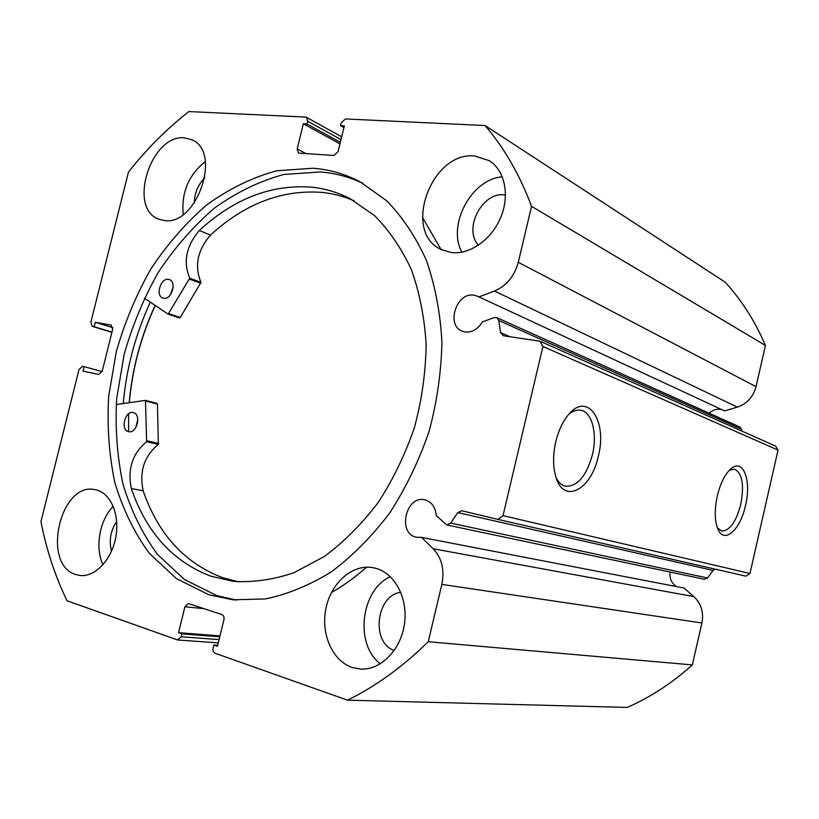 <?xml version="1.0" encoding="UTF-8"?>
<svg xmlns="http://www.w3.org/2000/svg" width="819" height="819" viewBox="0 0 819 819"><rect width="100%" height="100%" fill="white"/><g stroke="black" fill="none" stroke-linecap="round" stroke-linejoin="round"><path stroke-width="1.23" d="M116.216 404.535L145.475 400.389L146.642 441.738C132.463 453.45 127.365 469.062 131.327 488.554L143.141 490.786C158.251 534.316 184.777 563.288 222.696 577.723L238.708 581.879M135.77 427.651L137.827 419.43M128.409 431.603C120.065 429.801 125.194 410.145 133.354 412.643L133.415 412.663C141.759 414.322 136.763 434.05 128.583 431.644L128.603 413.841M170.475 294.707L173.157 286.926M163.616 298.218L162.961 298.044C155.16 295.833 160.688 277.498 168.581 279.392L169.359 279.596C177.109 281.89 171.458 300.225 163.616 298.218M131.306 488.574C146.376 532.473 172.922 561.691 210.954 576.238L233.313 581.357C253.102 582.585 273.331 579.698 294.001 572.696L324.324 556.5C343.929 541.963 361.875 523.965 378.163 502.528C393.12 479.453 405.221 454.422 414.465 427.436C421.816 399.867 425.706 372.338 426.146 344.83C424.559 317.936 419.676 292.977 411.507 269.963C401.627 248.536 389.271 230.385 374.437 215.52L349.805 198.495C337.93 192.475 325.512 188.728 312.551 187.254C271.98 183.968 234.224 198.382 199.314 230.508L199.324 230.528C186.189 245.966 182.995 261.845 189.732 278.163L168.161 314.158L144.328 298.106M354.105 200.819C344.144 196.509 333.845 193.745 323.208 192.516C282.79 189.138 245.198 203.337 210.452 235.094L199.314 230.508M422.44 217.373L440.97 249.416M366.584 567.188C355.292 577.18 343.57 585.626 331.439 592.536M145.475 400.389L157.094 403.398L157.453 404.074L158.343 444.389C144.236 455.978 139.169 471.447 143.161 490.776L143.141 490.786M210.452 235.094L210.463 235.104C197.399 250.389 194.246 266.124 200.993 282.32L180.252 317.526L179.556 317.956L168.264 314.168M199.324 230.528L210.463 235.104M131.327 488.554L143.161 490.776M129.33 402.661C132.32 368.888 140.96 336.496 155.262 305.477M496.805 317.639L739.905 427.037L741.584 429.238L498.771 320.505L496.805 317.639L494.236 317.588L482.381 321.939C477.825 329.238 472.061 332.586 465.11 331.982L462.121 331.142C445.69 325.133 456.531 291.953 473.884 295.168L477.538 296.243L724.651 410.913L737.325 407.104C746.979 403.757 753.214 396.949 756.019 386.66L765.448 345.454C755.077 321.324 741.686 300.256 725.276 282.248L485.063 125.532L345.403 118.95L341.247 122.86L340.55 125.706L344.359 125.901L338.083 151.607L333.927 155.477L299.222 153.153L298.362 152.907L297.164 148.956L306.101 153.614M722.225 409.787L720.525 409.367C716.308 408.783 712.52 410.063 709.162 413.196M676.566 586.599C671.549 583.333 669.399 578.49 670.106 572.061M217.69 645.3L213.841 645.034L213.124 647.983C212.684 650.593 213.339 652.344 215.1 653.245L347.491 700.163C375.798 686.302 402.713 666.83 428.235 641.727L441.84 584.397C444.717 569.891 441.83 558.005 433.19 548.761L421.55 537.397L416.165 537.203C396.98 533.128 406.111 494.604 424.979 499.887L425.061 499.907C431.715 501.945 435.452 507.186 436.281 515.632L446.744 524.938L450.665 523.095L457.801 512.602L461.834 510.749L497.972 519.41L503.02 515.632L542.925 346.488L540.028 341.216L503.378 335.749L500.532 332.586L510.083 336.742M717.28 495.997C720.259 483.773 724.6 474.887 730.302 469.338C742.823 457.074 751.842 479.934 745.515 505.466C740.396 529.739 724.375 544.379 718.017 529.391C714.588 521.089 714.342 509.95 717.28 495.997M717.393 527.876L721.672 531.009C729.698 530.876 736.066 521.969 740.796 504.309C744.399 484.592 742.249 472.87 734.326 469.133L729.289 470.321M555.753 441.81C558.384 430.999 562.448 422.174 567.936 415.335C587.223 390.52 607.718 420.485 598.331 456.091C591.441 489.527 564.035 504.739 555.968 477.313C552.856 467.045 552.784 455.21 555.753 441.81M556.06 477.59C558.548 482.524 561.752 485.421 565.694 486.281C577.549 486.517 586.465 475.972 592.444 454.637C597.635 433.609 591.922 411.486 580.405 410.176C576.535 409.633 572.583 411.118 568.54 414.629M362.776 183.302C349.191 176.863 335.022 173.075 320.28 171.959L283.947 174.427C259.705 181.019 236.568 192.23 214.517 208.046C193.519 226.116 174.877 247.389 158.599 271.877C143.939 297.737 132.473 325.194 124.191 354.238L116.707 398.372C115.059 427.989 117.148 456.552 122.973 484.06C130.938 510.462 142.465 533.947 157.555 554.504L184.531 579.555L216.789 595.618L236.353 600.112M208.712 594.717L232.924 599.805L265.346 598.945C287.633 594.297 309.664 585.247 331.449 571.785C352.651 555.886 372.072 536.271 389.711 512.96C405.907 487.878 419.031 460.688 429.084 431.388C437.08 401.464 441.359 371.57 441.902 341.707C440.274 312.489 435.094 285.36 426.371 260.309C415.817 236.957 402.59 217.117 386.691 200.798L360.288 181.941C345.29 174.027 329.525 169.461 313.001 168.243L276.566 170.802C252.252 177.477 229.044 188.79 206.931 204.74C185.862 222.952 167.158 244.379 150.819 269.041C136.097 295.075 124.57 322.696 116.237 351.924L108.681 396.324C106.982 426.115 109.04 454.852 114.834 482.524C122.778 509.08 134.306 532.698 149.396 553.378L176.392 578.572L208.712 594.717M96.888 490.079L95.045 489.66C60.166 481.388 41.145 564.803 75.87 574.559L79.996 575.47C94.871 577.303 111.384 560.165 115.643 537.95C120.076 515.755 111.282 493.918 96.888 490.079M113.227 506.296C99.59 520.024 94.697 547.645 102.979 564.772M184.531 137.868C151.095 133.866 127.436 208.354 158.691 219.134L163.974 220.485C196.437 226.628 222.41 152.047 191.974 139.824L184.531 137.868M205.344 161.538C188.554 175.041 181.194 192.66 183.261 214.414M375.952 568.345L372.154 567.526C351.771 564.373 330.876 583.261 325.89 608.599C320.669 633.875 332.391 660.892 352.211 667.475L360.739 669.082C380.702 670.249 400.706 650.081 404.402 624.385C408.302 598.73 395.137 573.515 375.952 568.345M390.325 576.678C360.78 589.782 354.299 644.42 380.374 663.81M474.703 155.989C431.091 151.116 402.037 232.268 441.072 249.467L451.576 252.58C469.983 254.77 491.697 239.506 500.778 217.332C509.991 195.219 504.791 170.352 489.342 160.688L474.703 155.989M502.313 176.822C471.437 178.972 446.918 225.133 461.855 252.16M478.491 245.178C463.093 229.228 482.012 191.892 504.187 194.861L505.497 195.014M394.226 650.521C370.618 642.536 376.146 595.065 400.808 592.342M194.298 203.01C194.502 193.12 198.024 184.684 204.873 177.723M111.486 551.248C108.804 540.663 110.534 530.743 116.687 521.498M341.021 139.588L307.668 121.212L306.541 117.342L305.589 117.066L188.841 111.568C166.779 128.859 146.652 149.017 128.46 172.062L90.858 322.246L92.219 326.331L111.906 332.33M111.476 325.204L95.26 322.256L94.144 326.689L92.404 326.382M111.067 325.082L112.674 329.269L102.211 371.202L98.751 374.426L83.026 371.13L84.142 366.677L82.412 366.318L79.023 369.512L40.95 521.58C46.437 549.815 55.149 576.218 67.066 600.788L177.416 639.895L181.316 636.793L219.082 639.588M204.044 608.66L184.91 606.777L178.552 632.688L182.023 633.906L181.316 636.793M184.91 606.777L188.339 603.521L221.918 614.588C223.689 615.438 224.355 617.178 223.915 619.788L217.445 646.304L213.841 645.034M498.771 320.505L500.532 332.586M765.448 345.454L531.562 206.327L518.273 262.305C514.393 276.331 506.459 285.903 494.492 291.042L478.839 296.959M531.562 206.327C519.748 174.826 504.238 147.891 485.063 125.532M307.668 121.212L306.982 124.007L303.327 123.812L297.164 148.956M741.584 429.238L741.942 431.122M540.028 341.216L775.593 446.099L778.05 450.102L542.925 346.488M503.02 515.632L749.948 573.495L778.05 450.102M749.948 573.495L745.955 576.166L497.972 519.41M715.038 569.092L713.083 570.393L457.801 512.602M450.665 523.095L707.514 577.989L713.083 570.393M707.514 577.989L704.35 579.279L446.744 524.938M347.491 700.163L627.211 707.432C650.399 697.286 672.112 683.107 692.331 664.905L701.924 622.983C703.9 612.366 701.218 603.572 693.867 596.621L683.967 588.032L421.55 537.397M428.235 641.727L692.331 664.905M343.939 127.621L340.55 125.706M339.977 143.857L303.327 123.812M340.356 142.301L306.982 124.007M219.768 636.793L182.023 633.906M219.983 635.892L178.552 632.688M111.957 332.125L94.144 326.689M112.838 327.682L95.26 322.256M102.099 371.57L84.142 366.677M150.327 302.15C135.411 334.5 126.392 368.294 123.27 403.521M155.149 305.405C140.837 336.445 132.187 368.878 129.197 402.682M168.857 313.718L180.252 317.526M189.609 279.177L200.87 283.323M189.732 278.163L200.993 282.32M147.041 440.776L158.732 443.437M145.833 401.064L157.453 404.074M146.642 441.738L158.343 444.389M518.273 262.305L756.019 386.66M441.84 584.397L701.924 622.983M433.19 548.761L693.867 596.621M494.492 291.042L737.325 407.104M168.161 314.158L179.556 317.956M441.605 249.734L441.072 249.467M111.906 332.34L92.219 326.331M306.541 117.342L341.697 136.814M218.284 642.884L177.999 640.018"/></g></svg>

